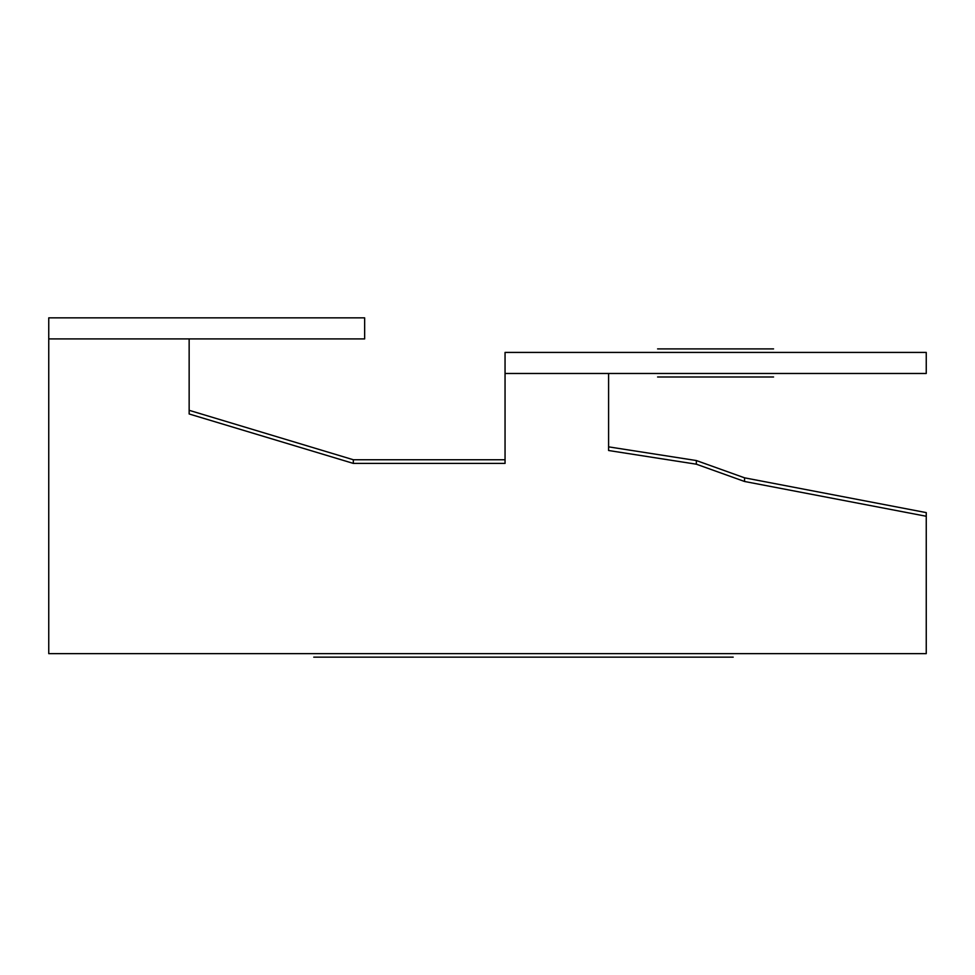 <?xml version="1.0" encoding="UTF-8"?>
<svg xmlns="http://www.w3.org/2000/svg" width="975" height="975" viewBox="0 0 975 975"><rect width="100%" height="100%" fill="white"/><g stroke="black" fill="none" stroke-linecap="round" stroke-linejoin="round"><path stroke-width="1.46" d="M657.589 348.904L773.565 348.904L657.589 348.904M657.589 376.984L773.565 376.984L657.589 376.984M313.755 657.15L733.2 657.15L313.755 657.15M415.545 657.15L559.455 657.15L415.545 657.15M608.595 446.855L696.345 460.541L744.559 477.823L744.559 481.479L926.25 516.263L926.25 653.64L48.75 653.64L48.75 317.85L364.65 317.85L364.65 338.91L48.75 338.91M744.559 481.479L696.345 464.197L696.345 460.541M608.595 373.474L608.595 450.511L696.345 464.197M505.05 373.474L505.05 352.414L926.25 352.414L926.25 373.474L505.05 373.474L505.05 463.405L353.328 463.405L189.15 413.973L189.15 338.91M505.05 459.749L353.328 459.749L189.15 410.317M744.559 477.823L926.25 512.606L926.25 516.263M353.328 463.405L353.328 459.749"/></g></svg>
